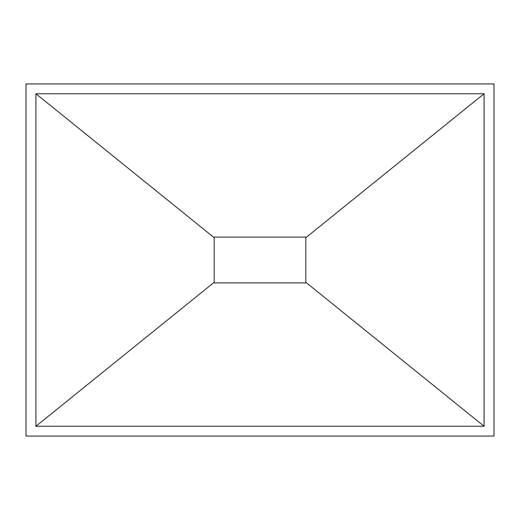 <?xml version="1.0" encoding="UTF-8"?>
<svg xmlns="http://www.w3.org/2000/svg" width="520" height="520" viewBox="0 0 520 520"><rect width="100%" height="100%" fill="white"/><g stroke="black" fill="none" stroke-linecap="round" stroke-linejoin="round"><path stroke-width="0.78" d="M305.825 282.913L214.175 282.913L305.825 282.913L305.825 282.308L484.088 426.257L35.913 426.257L35.913 93.743L484.088 93.743L484.088 426.257M214.175 237.088L305.825 237.088L214.175 237.088L214.175 237.692L35.913 93.743M26 436.066L494 436.066L494 83.934L26 83.934L26 436.066M484.088 93.743L305.825 237.692L305.825 237.088M35.913 426.257L214.175 282.308L214.175 237.692M214.175 282.913L214.175 282.308M305.825 237.692L305.825 282.308"/></g></svg>
